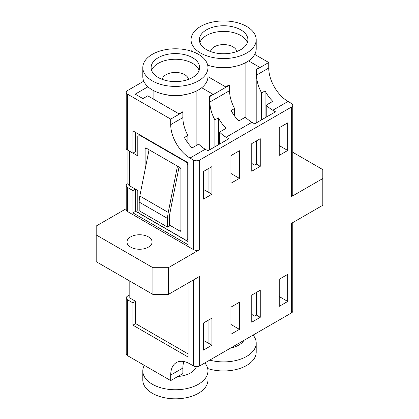 <?xml version="1.0" encoding="UTF-8"?>
<svg xmlns="http://www.w3.org/2000/svg" width="419" height="419" viewBox="0 0 419 419"><rect width="100%" height="100%" fill="white"/><g stroke="black" fill="none" stroke-linecap="round" stroke-linejoin="round"><path stroke-width="0.63" d="M148.41 236.876A12.554 7.249 0 0 0 134.729 235.305A12.554 7.249 0 0 0 126.978 242.004A12.554 7.249 0 0 0 130.655 247.126A12.554 7.249 0 0 0 144.335 248.697A12.554 7.249 0 0 0 152.087 242.004A12.554 7.249 0 0 0 148.41 236.876M188.084 283.045L188.084 357.019L132.896 325.16L132.896 302.874L127.491 299.758A4.368 2.519 180 0 1 126.213 297.977A4.368 2.519 180 0 1 127.491 296.191L129.806 294.856M127.491 299.758L127.491 355.637A4.368 2.519 180 0 1 126.213 353.856L126.213 297.977M129.806 281.086L129.806 297.977L135.594 301.319L132.896 302.874M188.084 353.898L135.594 323.599L135.594 301.319M127.491 355.637L170.716 380.593L170.716 375.068A27.287 15.754 60 0 1 176.368 362.576A27.287 15.754 60 0 1 190.011 363.928L193.484 365.934L193.484 279.923M203.44 199.135L211.93 194.233L211.93 166.605L203.44 171.507L203.44 199.135M279.237 155.376L287.727 150.473L287.727 122.846L279.237 127.743L279.237 155.376M251.756 171.24L260.251 166.338L260.251 138.705L251.756 143.607L251.756 171.24M230.916 183.271L239.411 178.368L239.411 150.74L230.916 155.643L230.916 183.271M292.787 222.594L292.787 311.123A4.368 2.519 180 0 1 291.509 312.904L291.509 223.332L322.808 205.263L322.808 169.611L292.787 152.28M127.926 183.642L127.491 183.894A4.368 2.519 -0 0 0 126.213 185.675A4.368 2.519 -0 0 0 127.491 187.461L127.491 211.522L193.484 249.624L193.484 160.053A4.368 2.519 0 0 0 199.659 160.053L291.509 107.023A4.368 2.519 0 0 0 292.787 105.242L292.787 194.814A4.368 2.519 180 0 1 291.509 196.595L322.808 178.525M126.213 208.699L96.192 226.03L96.192 261.676L152.925 294.431L152.925 267.694L168.359 267.694L199.659 249.624A4.368 2.519 180 0 1 193.484 249.624M168.359 267.694L168.359 294.431L199.659 276.362L199.659 365.934L291.509 312.904M96.192 234.939L152.925 267.694M266.233 117.163L266.233 105.138A27.287 15.754 -120 0 0 272.79 110.255L275.493 111.815L254.652 123.846L251.95 122.285A27.287 15.754 60 0 1 245.393 117.168L238.83 120.96A27.287 15.754 60 0 1 231.11 110.532L234.588 108.531A27.287 15.754 60 0 1 229.57 90.645L229.57 85.12L209.888 96.485L209.5 96.26L212.972 94.254L201.696 87.744M292.787 105.242A4.368 2.519 0 0 0 291.509 103.456L288.036 101.45A27.287 15.754 60 0 1 268.741 68.03L268.741 62.504L256.585 69.523L256.585 75.048A27.287 15.754 -120 0 0 261.597 92.934L265.075 90.928A27.287 15.754 -120 0 0 272.79 101.351L266.233 105.138M219.535 144.12L219.535 132.1A27.287 15.754 -120 0 0 226.092 137.212L228.795 138.773L207.955 150.803L205.252 149.248A27.287 15.754 60 0 1 198.695 144.131L192.132 147.917A27.287 15.754 60 0 1 184.412 137.495L187.89 135.489A27.287 15.754 60 0 1 182.873 117.608L182.873 112.083L170.716 119.101L127.491 94.144L127.491 150.028A4.368 2.519 180 0 1 126.213 148.242L126.213 92.363A4.368 2.519 0 0 0 127.491 94.144M209.888 96.485L209.888 102.011A27.287 15.754 -120 0 0 214.905 119.892L218.378 117.886A27.287 15.754 -120 0 0 226.092 128.314L219.535 132.1M256.391 292.446L256.391 315.088L254.652 316.088L251.756 314.418M208.07 320.346L208.07 342.983L203.44 340.443M170.716 380.593L182.873 373.575L182.873 368.05A27.287 15.754 -120 0 1 183.873 361.539M199.659 365.934A4.368 2.519 180 0 1 193.484 365.934M126.213 92.363A4.368 2.519 0 0 1 127.491 90.577L143.764 81.181M268.741 62.504L254.721 54.412M193.484 160.053L190.011 158.047A27.287 15.754 60 0 1 170.716 124.626L170.716 119.101M147.944 86.791L135.211 94.144L142.926 98.601L147.75 95.815L179.013 113.863L182.485 111.857L182.873 112.083M207.96 67.6A32.577 18.808 180 0 1 194.678 82.753A32.577 18.808 180 0 1 160.676 84.381A32.577 18.808 180 0 1 142.806 67.6A32.577 18.808 180 0 1 156.093 52.443A32.577 18.808 180 0 1 190.095 50.814A32.577 18.808 180 0 1 207.96 67.6L207.96 76.656L225.71 86.901L229.183 84.9L229.57 85.12M256.585 69.523L256.198 69.303L259.67 67.297L248.577 60.891M279.237 306.352L287.727 301.45L287.727 274.356L279.237 279.258L279.237 306.352M260.251 290.22L251.756 295.123L251.756 322.216L260.251 317.314L260.251 290.22M239.411 302.251L230.916 307.153L230.916 334.247L239.411 329.344L239.411 302.251M211.93 318.115L203.44 323.018L203.44 350.111L211.93 345.209L211.93 318.115M127.491 187.461L132.896 190.577L132.896 212.857L188.084 244.722L188.084 162.724L132.896 130.864L132.896 153.144L127.491 150.028M127.491 211.522A4.368 2.519 180 0 1 126.213 209.741L126.213 185.675M168.359 294.431L152.925 294.431M251.756 163.441L254.652 165.112L256.391 164.107L256.391 140.936M261.597 119.834L261.597 92.934M265.075 117.828L265.075 90.928M234.588 116.016L234.588 108.531M256.198 164.222L256.198 141.046M256.198 122.956L256.198 69.303M203.44 189.461L208.07 192.002L208.07 168.831M187.89 142.973L187.89 135.489M214.905 146.797L214.905 119.892M218.378 144.791L218.378 117.886M209.5 149.913L209.5 96.26M135.594 189.257L135.594 211.302L188.084 241.601M135.594 211.302L132.896 212.857M135.389 189.137L132.896 190.577M135.594 132.425L135.594 151.584L132.896 153.144M256.198 292.562L256.198 315.198M208.07 342.983L211.93 345.209M230.916 324.442L239.411 329.344M279.237 296.547L287.727 301.45M256.391 315.088L260.251 317.314M230.916 173.466L239.411 178.368M208.07 192.002L211.93 194.233M256.391 164.107L260.251 166.338M279.237 145.571L287.727 150.473M135.594 323.599L132.896 325.16M151.626 70.429A24.26 14.005 180 0 1 161.016 61.97A24.26 14.005 180 0 1 199.145 70.429M161.016 56.314A24.26 14.005 180 0 1 186.34 55.104A24.26 14.005 180 0 1 199.643 67.6A24.26 14.005 180 0 1 189.749 78.887A24.26 14.005 180 0 1 164.431 80.097A24.26 14.005 180 0 1 151.123 67.6A24.26 14.005 180 0 1 161.016 56.314M162.268 79.38A13.167 7.605 180 0 1 167.584 73.922A13.167 7.605 180 0 1 180.809 73.121A13.167 7.605 180 0 1 188.503 79.38M207.96 76.656A32.577 18.808 180 0 1 194.678 91.808A32.577 18.808 180 0 1 186.246 94.385A32.577 18.808 180 0 1 164.526 94.385A32.577 18.808 180 0 1 142.806 76.656L142.806 67.6M186.246 94.385L182.548 95.139A21.489 12.408 180 0 1 168.223 95.139L164.526 94.385M179.033 167.061L170.041 212.475A27.727 16.006 120 0 0 169.423 218.493L169.423 226.108L167.616 227.15L139.192 210.741L139.192 202.094A27.727 16.006 -60 0 1 139.82 196.024L149.049 149.751L146.111 148.048A1.388 0.801 60 0 0 145.419 147.98A1.388 0.801 60 0 0 145.131 148.614L146.111 148.048M167.616 227.15L167.616 218.503A27.727 16.006 -60 0 1 168.249 212.438L177.478 166.16L179.924 167.574A1.388 0.801 60 0 1 180.908 169.271L180.908 230.539A1.388 0.801 60 0 1 180.62 231.173A1.388 0.801 60 0 1 179.924 231.105L169.423 225.04M132.98 153.097L137.793 155.878L137.793 136.405A2.771 1.603 60 0 1 138.37 135.138A2.771 1.603 60 0 1 139.757 135.274L185.795 161.854A2.771 1.603 60 0 1 187.754 165.248L187.754 239.003A2.771 1.603 60 0 1 187.183 240.276A2.771 1.603 60 0 1 185.795 240.134L139.757 213.554A2.771 1.603 60 0 1 137.793 210.16L137.793 190.525L129.544 185.764A5.547 3.2 180 0 1 127.921 183.496L127.921 150.274M145.131 169.412L145.131 148.614M177.478 166.16L149.049 149.751M199.863 42.576A24.26 14.005 180 0 1 236.719 33.614A24.26 14.005 180 0 1 247.383 42.576M236.719 27.958A24.26 14.005 180 0 1 247.886 39.747A24.26 14.005 180 0 1 235.263 52.035A24.26 14.005 180 0 1 210.532 51.537A24.26 14.005 180 0 1 199.365 39.747A24.26 14.005 180 0 1 211.988 27.46A24.26 14.005 180 0 1 236.719 27.958M210.506 51.527A13.167 7.605 180 0 1 230.733 45.797A13.167 7.605 180 0 1 236.745 51.527M206.043 55.58A32.577 18.808 180 0 1 191.048 39.747A32.577 18.808 180 0 1 207.997 23.244A32.577 18.808 180 0 1 241.208 23.914A32.577 18.808 180 0 1 256.203 39.747A32.577 18.808 180 0 1 239.254 56.251A32.577 18.808 180 0 1 206.043 55.58M191.31 51.191A32.577 18.808 180 0 1 191.048 48.803L191.048 39.747M256.203 39.747L256.203 48.803A32.577 18.808 180 0 1 234.483 66.537L230.79 67.291A21.489 12.408 180 0 1 216.461 67.291L212.763 66.537A32.577 18.808 180 0 1 207.698 65.212M234.483 66.537A32.577 18.808 180 0 1 212.763 66.537M207.698 368.558A32.577 18.808 0 0 0 255.417 356.255A32.577 18.808 0 0 0 256.203 352.149L256.203 343.093A32.577 18.808 0 0 0 253.097 335.08M209.741 360.11A32.577 18.808 0 0 0 255.417 347.199A32.577 18.808 0 0 0 256.203 343.093M230.686 348.021A21.489 12.408 0 0 0 243.921 340.38M144.288 365.337A32.577 18.808 0 0 0 142.806 370.946L142.806 380.002A32.577 18.808 0 0 0 166.217 398.05A32.577 18.808 0 0 0 202.806 390.157A32.577 18.808 0 0 0 207.96 380.002L207.96 370.946A32.577 18.808 0 0 0 204.854 362.933M142.806 370.946A32.577 18.808 0 0 0 166.217 388.994A32.577 18.808 0 0 0 202.806 381.101A32.577 18.808 0 0 0 207.96 370.946M177.839 376.477A21.489 12.408 0 0 0 193.468 370.852A21.489 12.408 0 0 0 196.427 366.667M291.509 196.595L291.509 107.023M199.659 160.053L199.659 249.624M170.716 375.068L182.873 368.05M170.716 124.626L182.873 117.608M190.011 158.047L205.252 149.248M272.79 110.255L288.036 101.45M256.585 75.048L268.741 68.03M226.092 137.212L251.95 122.285M209.888 102.011L229.57 90.645M129.544 151.212L129.544 185.764M187.754 239.003L188.084 238.814M187.754 165.248L188.084 165.06M185.795 161.854L186.183 161.629M139.757 135.274L140.145 135.049M179.924 231.105L180.908 230.539M167.616 218.503L139.192 202.094M168.249 212.438L139.82 196.024M153.899 90.792L153.899 99.361M196.872 90.792L196.872 145.184M187.183 240.276L188.084 239.752M138.37 135.138L139.333 134.583M245.11 62.939L245.11 117.33"/></g></svg>
